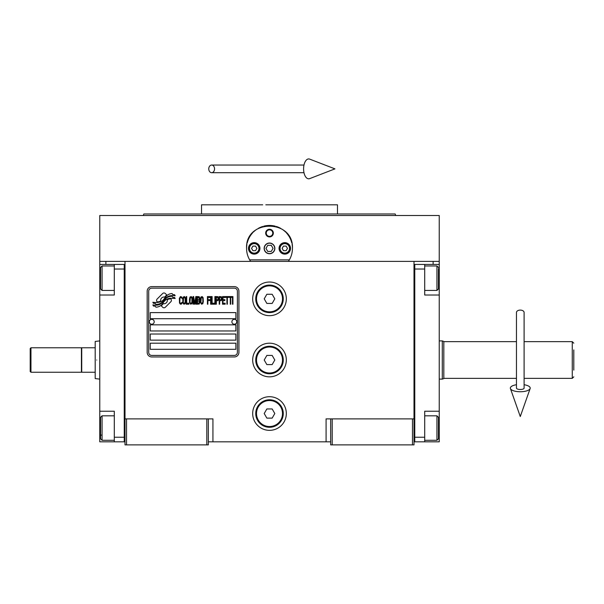 <?xml version="1.0" encoding="UTF-8"?>
<svg xmlns="http://www.w3.org/2000/svg" width="604" height="604" viewBox="0 0 604 604"><rect width="100%" height="100%" fill="white"/><g stroke="black" fill="none" stroke-linecap="round" stroke-linejoin="round"><path stroke-width="0.91" d="M330.667 441.818L208.342 441.818M414.004 418.882L414.004 444.876L330.667 444.876L330.667 418.882L414.004 418.882L414.004 261.381L439.236 261.381L439.236 264.439L424.71 264.439L424.71 295.024L439.236 295.024L439.236 411.241L424.71 411.241L424.71 441.818L439.236 441.818L439.236 428.055L438.474 428.055M326.084 441.818L326.084 418.882L330.667 418.882M286.326 360.014A16.821 16.821 0 0 0 269.505 343.193A16.821 16.821 0 0 0 252.683 360.014A16.821 16.821 0 0 0 269.505 376.836A16.821 16.821 0 0 0 286.326 360.014M286.326 413.529A16.821 16.821 0 0 0 269.505 396.707A16.821 16.821 0 0 0 252.683 413.529A16.821 16.821 0 0 0 269.505 430.35A16.821 16.821 0 0 0 286.326 413.529M286.326 298.844A16.821 16.821 0 0 0 269.505 282.03A16.821 16.821 0 0 0 252.683 298.844A16.821 16.821 0 0 0 269.505 315.666A16.821 16.821 0 0 0 286.326 298.844M125.005 287.021L125.005 418.882L125.005 261.381L433.121 261.381L433.121 264.439M206.81 444.876L206.81 418.882L125.005 418.882L125.005 444.876L208.342 444.876L208.342 418.882L212.933 418.882L212.933 441.818M332.2 444.876L332.2 418.882M125.005 440.293L124.243 440.293L124.243 264.439L99.773 264.439L99.773 261.381L125.005 261.381L105.889 261.381L105.889 264.439M206.81 418.882L208.342 418.882M125.005 265.971L124.243 265.971L124.243 269.029L114.299 269.029L114.299 295.024L99.773 295.024L99.773 411.241L114.299 411.241L114.299 437.236L124.243 437.236L124.243 441.818L125.005 441.818M414.004 441.818L414.774 441.818L414.774 264.439L424.71 264.439M412.479 444.876L412.479 418.882M126.53 444.876L126.53 418.882M171.408 300.384A1.91 1.91 0 0 0 170.849 299.033L170.668 298.859A8.871 8.871 0 0 0 167.285 299.69A3.36 3.36 0 0 1 163.269 303.653A13.311 13.311 0 0 1 161.23 305.805L162.65 307.232A1.91 1.91 0 0 0 165.353 307.232L170.849 301.736A1.91 1.91 0 0 0 171.408 300.384M237.395 291.204A3.058 3.058 0 0 0 234.337 288.146L151.763 288.146A3.058 3.058 0 0 0 148.705 291.204L148.705 352.366A3.058 3.058 0 0 0 151.763 355.424L234.337 355.424A3.058 3.058 0 0 0 237.395 352.366L237.395 291.204M150.237 343.193L150.237 349.308L235.87 349.308L235.87 343.193L150.237 343.193M150.237 334.02L150.237 340.135L235.87 340.135L235.87 334.02L150.237 334.02M150.237 324.839L150.237 330.962L235.87 330.962L235.87 324.839L150.237 324.839M150.237 312.608L150.237 318.723L235.87 318.723L235.87 312.608L150.237 312.608M172.714 297.304L172.065 296.224A14.035 14.035 0 0 0 168.788 296.806A7.323 7.323 0 0 0 165.186 299.252A273.846 273.846 0 0 1 163.299 301.577A11.536 11.536 0 0 1 160.641 303.94A7.58 7.58 0 0 1 156.3 305.148A54.398 54.398 0 0 1 152.835 304.929L153.507 306.047L155.303 306.175L155.923 307.209A8.803 8.803 0 0 0 159.924 306.077A8.35 8.35 0 0 0 163.005 303.065A11.635 11.635 0 0 1 165.556 300.09A7.882 7.882 0 0 1 170.758 298.278A90.6 90.6 0 0 1 175.175 298.482L174.541 297.432L172.714 297.304M172.714 294.571L172.095 293.544A8.297 8.297 0 0 0 167.346 295.205A10.087 10.087 0 0 0 164.975 297.727A22.099 22.099 0 0 1 163.525 299.667A7.173 7.173 0 0 1 160.294 301.872A12.065 12.065 0 0 1 156.398 302.498A30.706 30.706 0 0 1 152.827 302.272L153.454 303.306L155.303 303.434L155.885 304.416A9.068 9.068 0 0 0 161.087 303.004A8.69 8.69 0 0 0 163.752 300.354A11.635 11.635 0 0 1 166.394 297.478A8.788 8.788 0 0 1 170.924 295.681A19.086 19.086 0 0 1 175.168 295.733L174.548 294.699L172.714 294.571M166.764 294.956L165.345 293.529A1.91 1.91 0 0 0 162.642 293.529L157.146 299.025A1.91 1.91 0 0 0 157.146 301.728L157.327 301.902A8.864 8.864 0 0 0 160.709 301.071A3.36 3.36 0 0 1 164.733 297.1A13.333 13.333 0 0 1 166.764 294.956M182.076 303.057L182.144 302.249L181.117 303.223L180.166 303.057L179.803 302.249L179.947 298.021L181.117 297.53L182.144 298.504L181.781 297.04L180.46 296.556L179.365 298.346L179.509 303.057L180.46 304.197L181.487 304.038L182.076 303.057M184.492 296.556L183.246 297.04L182.733 299.154L182.952 303.057L183.903 304.197L185.149 303.714L185.662 301.6L185.443 297.689L184.492 296.556M186.689 296.556L186.251 296.556L186.251 304.197L188.886 304.197L188.886 303.223L186.689 303.223L186.689 296.556M191.234 296.556L189.988 297.04L189.475 299.154L189.543 302.408L190.645 304.197L191.891 303.714L192.404 301.6L192.185 297.689L191.234 296.556M195.039 304.197L196.066 298.18L196.066 304.197L196.504 304.197L196.504 296.556L195.847 296.556L194.752 303.389L193.65 296.556L192.993 296.556L192.993 304.197L193.431 304.197L193.431 298.18L194.458 304.197L195.039 304.197M199.509 300.46L199.803 298.346L199.214 296.715L197.093 296.556L197.093 304.197L199.214 304.038L199.803 302.408L199.509 300.46M202.151 296.556L200.906 297.04L200.392 299.154L200.46 302.408L201.562 304.197L202.808 303.714L203.322 301.6L203.103 297.689L202.151 296.556M207.421 304.197L207.867 304.197L207.867 300.618L209.769 300.618L209.769 299.644L207.867 299.644L207.867 297.53L210.064 297.53L210.064 296.556L207.421 296.556L207.421 304.197M210.645 304.197L211.09 304.197L211.09 296.556L210.645 296.556L210.645 304.197M212.117 296.556L211.672 296.556L211.672 304.197L214.314 304.197L214.314 303.223L212.117 303.223L212.117 296.556M214.896 304.197L215.341 304.197L215.341 296.556L214.896 296.556L214.896 304.197M218.633 298.995L218.052 296.715L215.922 296.556L215.922 304.197L216.36 304.197L216.36 300.784L218.052 300.618L218.633 298.995M221.932 298.995L221.343 296.715L219.222 296.556L219.222 304.197L219.66 304.197L219.66 300.784L221.343 300.618L221.932 298.995M225.156 304.197L225.156 303.223L222.959 303.223L222.959 300.618L224.862 300.618L224.862 299.644L222.959 299.644L222.959 297.53L225.156 297.53L225.156 296.556L222.521 296.556L222.521 304.197L225.156 304.197M228.523 297.364L228.523 296.556L225.745 296.556L225.745 297.364L226.915 297.364L226.915 304.197L227.353 304.197L227.353 297.364L228.523 297.364M231.898 297.364L231.898 296.556L229.112 296.556L229.112 297.364L230.283 297.364L230.283 304.197L230.72 304.197L230.72 297.364L231.898 297.364M232.48 304.197L232.925 304.197L232.925 296.556L232.48 296.556L232.48 304.197M183.608 297.689L184.492 297.53L185.149 298.504L185.149 302.249L184.492 303.223L183.608 303.057L183.246 302.249L183.608 297.689M190.351 297.689L191.234 297.53L191.891 298.504L191.891 302.249L191.234 303.223L190.351 303.057L189.988 302.249L190.351 297.689M197.531 299.811L197.531 297.53L198.927 297.53L199.146 299.644L197.531 299.811M199.29 301.268L199.146 303.057L197.531 303.223L197.531 300.784L199.29 301.268M201.268 297.689L202.151 297.53L202.808 298.504L202.808 302.249L202.151 303.223L201.268 303.057L200.906 302.249L201.268 297.689M217.976 299.644L216.36 299.811L216.36 297.364L217.976 297.53L217.976 299.644M221.275 299.644L219.66 299.811L219.66 297.364L221.275 297.53L221.275 299.644M151.763 356.956A4.59 4.59 0 0 1 147.18 352.366L147.18 291.204A4.59 4.59 0 0 1 151.763 286.613L234.337 286.613A4.59 4.59 0 0 1 238.927 291.204L238.927 352.366A4.59 4.59 0 0 1 234.337 356.956L151.763 356.956M149.316 321.713A2.446 2.446 0 0 0 151.695 324.227A2.446 2.446 0 0 0 154.209 321.856A2.446 2.446 0 0 0 151.838 319.335A2.446 2.446 0 0 0 149.316 321.713M231.891 321.713A2.446 2.446 0 0 0 234.269 324.227A2.446 2.446 0 0 0 236.783 321.856A2.446 2.446 0 0 0 234.405 319.335A2.446 2.446 0 0 0 231.891 321.713M247.262 253.99A22.937 22.937 0 0 1 246.9 244.499M247.21 243.012A22.937 22.937 0 0 1 249.142 237.825M249.233 237.651A22.937 22.937 0 0 1 252.517 232.97M253.174 232.276A22.937 22.937 0 0 1 257.085 229.105M258.202 228.425A22.937 22.937 0 0 1 262.748 226.47A22.937 22.937 0 0 0 261.275 226.976M263.789 226.175A22.937 22.937 0 0 1 269.467 225.451A22.937 22.937 0 0 0 263.789 226.175M269.505 225.451A22.937 22.937 0 0 1 275.205 226.168A22.937 22.937 0 0 0 269.505 225.451M277.742 226.976A22.937 22.937 0 0 0 276.224 226.455A22.937 22.937 0 0 1 280.784 228.418M281.902 229.09A22.937 22.937 0 0 1 285.805 232.246M286.477 232.963A22.937 22.937 0 0 1 289.754 237.606M289.844 237.787A22.937 22.937 0 0 1 291.792 242.967M292.102 244.431A22.937 22.937 0 0 1 291.74 254.012M289.369 259.856L249.641 259.856M264.31 248.387A5.202 5.202 0 0 0 269.505 253.582A5.202 5.202 0 0 0 274.707 248.387A5.202 5.202 0 0 0 269.505 243.186A5.202 5.202 0 0 0 264.31 248.387M265.684 233.099A3.82 3.82 0 0 1 269.505 229.271A3.82 3.82 0 0 1 273.333 233.099A3.82 3.82 0 0 1 269.505 236.919A3.82 3.82 0 0 1 265.684 233.099M248.478 248.387A5.73 5.73 0 0 0 254.216 254.118A5.73 5.73 0 0 0 259.947 248.387A5.73 5.73 0 0 0 254.216 242.649A5.73 5.73 0 0 0 248.478 248.387M279.063 248.387A5.73 5.73 0 0 0 284.801 254.118A5.73 5.73 0 0 0 290.532 248.387A5.73 5.73 0 0 0 284.801 242.649A5.73 5.73 0 0 0 279.063 248.387M254.216 253.129A4.741 4.741 0 0 0 258.957 248.387A4.741 4.741 0 0 0 254.216 243.646A4.741 4.741 0 0 0 249.475 248.387A4.741 4.741 0 0 0 254.216 253.129M254.216 253.74A5.353 5.353 0 0 0 259.569 248.387A5.353 5.353 0 0 0 254.216 243.034A5.353 5.353 0 0 0 248.863 248.387A5.353 5.353 0 0 0 254.216 253.74M252.887 246.092L251.566 248.387L252.887 250.683L255.537 250.683L256.866 248.387L255.537 246.092L252.887 246.092M284.801 253.129A4.741 4.741 0 0 0 289.535 248.387A4.741 4.741 0 0 0 284.801 243.646A4.741 4.741 0 0 0 280.06 248.387A4.741 4.741 0 0 0 284.801 253.129M284.801 253.74A5.353 5.353 0 0 0 290.147 248.387A5.353 5.353 0 0 0 284.801 243.034A5.353 5.353 0 0 0 279.448 248.387A5.353 5.353 0 0 0 284.801 253.74M283.472 246.092L282.151 248.387L283.472 250.683L286.122 250.683L287.444 248.387L286.122 246.092L283.472 246.092M266.243 233.099A3.269 3.269 0 0 0 269.505 236.36A3.269 3.269 0 0 0 272.774 233.099A3.269 3.269 0 0 0 269.505 229.83A3.269 3.269 0 0 0 266.243 233.099M269.505 253.74A5.353 5.353 0 0 0 274.858 248.387A5.353 5.353 0 0 0 269.505 243.034A5.353 5.353 0 0 0 264.152 248.387A5.353 5.353 0 0 0 269.505 253.74M265.971 248.387L267.738 251.445L271.272 251.445L273.038 248.387L271.272 245.33L267.738 245.33L265.971 248.387M385.163 213.982L337.477 213.982L337.477 204.809L272.963 204.809M269.505 213.982L143.835 213.982L395.175 213.982L395.733 215.507L374.027 215.507M363.623 215.507L334.495 215.507M276.534 204.809L265.828 204.809M262.672 204.809L201.54 204.809L201.54 213.982L153.929 213.982M257.01 213.982L201.54 213.982M282.159 213.982L337.477 213.982M204.522 215.507L175.387 215.507M164.99 215.507L143.276 215.507L143.835 213.982M269.505 215.507L395.733 215.507M414.88 215.507L415.295 215.507M250.607 261.381C247.95 257.463 246.598 253.129 246.568 248.387L246.598 247.24M246.598 249.535L246.568 248.387C245.141 218.799 293.869 218.799 292.442 248.387L292.411 249.535M292.411 247.24L292.442 248.387C292.411 253.129 291.068 257.463 288.402 261.381M439.236 261.381L439.236 215.507L99.773 215.507L99.773 261.381M265.941 204.809L269.505 204.809M414.004 265.971L414.774 265.971L414.774 269.029L424.71 269.029M414.004 440.293L414.774 440.293L414.774 437.236L424.71 437.236M414.774 441.818L424.71 441.818M439.236 411.241L439.236 428.055M439.236 264.439L439.236 295.024M438.474 268.637L438.474 288.908L436.941 290.441L436.941 285.194M438.474 284.069L438.474 276.036M424.71 265.971L436.941 265.971L436.941 290.441L424.71 290.441M424.71 415.824L436.941 415.824L438.474 417.356L438.474 438.527M436.941 415.824L436.941 440.293L438.474 438.761M99.773 355.114L99.773 364.907M114.299 269.029L114.299 264.439M124.243 441.818L114.299 441.818L114.299 437.236M99.773 411.241L99.773 441.818L114.299 441.818M99.773 295.024L99.773 278.202L100.536 278.202M99.773 264.439L99.773 278.202M114.299 440.293L102.068 440.293L100.536 438.761L100.536 417.356L102.068 415.824L102.068 420.996M100.536 420.331L100.536 431.264M102.068 440.293L102.068 415.824L114.299 415.824M100.536 435.114L102.068 435.114M100.536 288.78L100.536 267.504L102.068 265.971L102.068 290.29M100.536 271.226L100.536 273.771M99.773 379.123L95.19 378.572L95.19 372.245L81.729 372.245L81.729 347.776L95.19 347.776L95.19 341.456L99.773 340.898M96.715 360.014C96.715 335.356 96.715 335.356 96.715 360.014C96.715 384.665 96.715 384.665 96.715 360.014M95.19 360.014C95.19 336.073 95.19 336.073 95.19 360.014C95.19 383.955 95.19 383.955 95.19 360.014M95.19 353.952L95.19 356.186M95.19 372.245L95.19 347.776M443.827 342.43L443.827 378.572L442.294 379.123L442.294 367.156M443.827 341.456L442.294 340.898L442.294 379.123L439.236 379.123M573.8 349.92L573.8 370.101M573.8 343.193L572.267 341.66L572.267 378.361L573.8 376.836M516.458 341.66L443.827 341.66L443.827 378.361L516.458 378.361M524.106 378.361L572.267 378.361M524.106 341.66L572.267 341.66M439.236 340.898L442.294 340.898M283.268 298.844A13.764 13.764 0 0 1 269.505 312.608A13.764 13.764 0 0 1 255.741 298.844A13.764 13.764 0 0 1 269.505 285.088A13.764 13.764 0 0 1 283.268 298.844M282.506 298.844A13.001 13.001 0 0 1 269.505 311.845A13.001 13.001 0 0 1 256.511 298.844A13.001 13.001 0 0 1 269.505 285.851A13.001 13.001 0 0 1 282.506 298.844M274.805 298.844L272.155 294.261L266.855 294.261L264.212 298.844L266.855 303.434L272.155 303.434L274.805 298.844M283.268 360.014A13.764 13.764 0 0 1 269.505 373.77A13.764 13.764 0 0 1 255.741 360.014A13.764 13.764 0 0 1 269.505 346.251A13.764 13.764 0 0 1 283.268 360.014M282.506 360.014A13.001 13.001 0 0 1 269.505 373.008A13.001 13.001 0 0 1 256.511 360.014A13.001 13.001 0 0 1 269.505 347.013A13.001 13.001 0 0 1 282.506 360.014M274.805 360.014L272.155 355.424L266.855 355.424L264.212 360.014L266.855 364.597L272.155 364.597L274.805 360.014M283.268 413.529A13.764 13.764 0 0 1 269.505 427.292A13.764 13.764 0 0 1 255.741 413.529A13.764 13.764 0 0 1 269.505 399.772A13.764 13.764 0 0 1 283.268 413.529M282.506 413.529A13.001 13.001 0 0 1 269.505 426.53A13.001 13.001 0 0 1 256.511 413.529A13.001 13.001 0 0 1 269.505 400.535A13.001 13.001 0 0 1 282.506 413.529M274.805 413.529L272.155 408.946L266.855 408.946L264.212 413.529L266.855 418.119L272.155 418.119L274.805 413.529M520.278 310.094A3.82 2.378 0 0 1 524.106 312.472L524.106 388.093A3.82 1.404 0 0 1 520.278 389.497A3.82 1.404 0 0 1 516.458 388.093L516.458 312.472A3.82 2.378 0 0 1 520.278 310.094M516.458 384.725A9.936 3.654 0 0 0 510.425 388.561A9.936 3.654 0 0 0 520.278 391.747A9.936 3.654 0 0 0 530.138 388.561A9.936 3.654 0 0 0 524.106 384.725M208.765 168.871A3.82 2.892 -90 0 0 211.657 172.699A3.82 2.892 -90 0 0 214.548 168.871A3.82 2.892 -90 0 0 211.657 165.051A3.82 2.892 -90 0 0 208.765 168.871M303.593 168.871A9.936 5.096 -90 0 1 309.678 159.124L334.948 168.871L309.678 178.625A9.936 5.096 -90 0 1 303.593 168.871M30.963 372.245L30.2 371.483L30.2 348.546L30.963 347.776L81.427 347.776L81.427 372.245L30.963 372.245L30.963 347.776M439.236 278.202L438.474 278.202M99.773 428.055L100.536 428.055M438.474 267.504L436.941 265.971M424.71 440.293L436.941 440.293M114.299 265.971L102.068 265.971M114.299 290.441L102.068 290.441L100.536 288.908M530.138 388.561L520.278 416.541L510.425 388.561M211.657 172.699L303.986 172.699M211.657 165.051L303.986 165.051"/></g></svg>
